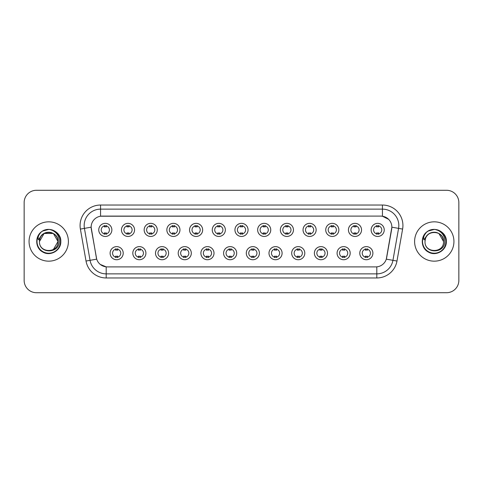 <?xml version="1.0" encoding="UTF-8"?>
<svg xmlns="http://www.w3.org/2000/svg" width="483" height="483" viewBox="0 0 483 483"><rect width="100%" height="100%" fill="white"/><g stroke="black" fill="none" stroke-linecap="round" stroke-linejoin="round"><path stroke-width="0.72" d="M145.914 253.177A6.557 6.557 0 0 1 139.358 259.733A6.557 6.557 0 0 1 132.807 253.177A6.557 6.557 0 0 1 139.358 246.62A6.557 6.557 0 0 1 145.914 253.177M135.264 253.177A4.099 4.099 0 0 0 139.358 257.276A4.099 4.099 0 0 0 143.457 253.177A4.099 4.099 0 0 0 139.358 249.077A4.099 4.099 0 0 0 135.264 253.177M168.615 253.177A6.557 6.557 0 0 1 162.059 259.733A6.557 6.557 0 0 1 155.502 253.177A6.557 6.557 0 0 1 162.059 246.62A6.557 6.557 0 0 1 168.615 253.177M157.959 253.177A4.099 4.099 0 0 0 162.059 257.276A4.099 4.099 0 0 0 166.152 253.177A4.099 4.099 0 0 0 162.059 249.077A4.099 4.099 0 0 0 157.959 253.177M191.31 253.177A6.557 6.557 0 0 1 184.754 259.733A6.557 6.557 0 0 1 178.203 253.177A6.557 6.557 0 0 1 184.754 246.62A6.557 6.557 0 0 1 191.31 253.177M180.66 253.177A4.099 4.099 0 0 0 184.754 257.276A4.099 4.099 0 0 0 188.853 253.177A4.099 4.099 0 0 0 184.754 249.077A4.099 4.099 0 0 0 180.66 253.177M214.011 253.177A6.557 6.557 0 0 1 207.455 259.733A6.557 6.557 0 0 1 200.898 253.177A6.557 6.557 0 0 1 207.455 246.62A6.557 6.557 0 0 1 214.011 253.177M203.355 253.177A4.099 4.099 0 0 0 207.455 257.276A4.099 4.099 0 0 0 211.548 253.177A4.099 4.099 0 0 0 207.455 249.077A4.099 4.099 0 0 0 203.355 253.177M236.706 253.177A6.557 6.557 0 0 1 230.149 259.733A6.557 6.557 0 0 1 223.593 253.177A6.557 6.557 0 0 1 230.149 246.62A6.557 6.557 0 0 1 236.706 253.177M226.056 253.177A4.099 4.099 0 0 0 230.149 257.276A4.099 4.099 0 0 0 234.249 253.177A4.099 4.099 0 0 0 230.149 249.077A4.099 4.099 0 0 0 226.056 253.177M259.407 253.177A6.557 6.557 0 0 1 252.851 259.733A6.557 6.557 0 0 1 246.294 253.177A6.557 6.557 0 0 1 252.851 246.62A6.557 6.557 0 0 1 259.407 253.177M248.751 253.177A4.099 4.099 0 0 0 252.851 257.276A4.099 4.099 0 0 0 256.944 253.177A4.099 4.099 0 0 0 252.851 249.077A4.099 4.099 0 0 0 248.751 253.177M282.102 253.177A6.557 6.557 0 0 1 275.545 259.733A6.557 6.557 0 0 1 268.989 253.177A6.557 6.557 0 0 1 275.545 246.62A6.557 6.557 0 0 1 282.102 253.177M271.452 253.177A4.099 4.099 0 0 0 275.545 257.276A4.099 4.099 0 0 0 279.645 253.177A4.099 4.099 0 0 0 275.545 249.077A4.099 4.099 0 0 0 271.452 253.177M304.797 253.177A6.557 6.557 0 0 1 298.246 259.733A6.557 6.557 0 0 1 291.69 253.177A6.557 6.557 0 0 1 298.246 246.62A6.557 6.557 0 0 1 304.797 253.177M294.147 253.177A4.099 4.099 0 0 0 298.246 257.276A4.099 4.099 0 0 0 302.34 253.177A4.099 4.099 0 0 0 298.246 249.077A4.099 4.099 0 0 0 294.147 253.177M327.498 253.177A6.557 6.557 0 0 1 320.941 259.733A6.557 6.557 0 0 1 314.385 253.177A6.557 6.557 0 0 1 320.941 246.62A6.557 6.557 0 0 1 327.498 253.177M316.848 253.177A4.099 4.099 0 0 0 320.941 257.276A4.099 4.099 0 0 0 325.041 253.177A4.099 4.099 0 0 0 320.941 249.077A4.099 4.099 0 0 0 316.848 253.177M350.193 253.177A6.557 6.557 0 0 1 343.642 259.733A6.557 6.557 0 0 1 337.086 253.177A6.557 6.557 0 0 1 343.642 246.62A6.557 6.557 0 0 1 350.193 253.177M339.543 253.177A4.099 4.099 0 0 0 343.642 257.276A4.099 4.099 0 0 0 347.736 253.177A4.099 4.099 0 0 0 343.642 249.077A4.099 4.099 0 0 0 339.543 253.177M372.894 253.177A6.557 6.557 0 0 1 366.337 259.733A6.557 6.557 0 0 1 359.781 253.177A6.557 6.557 0 0 1 366.337 246.62A6.557 6.557 0 0 1 372.894 253.177M362.238 253.177A4.099 4.099 0 0 0 366.337 257.276A4.099 4.099 0 0 0 370.437 253.177A4.099 4.099 0 0 0 366.337 249.077A4.099 4.099 0 0 0 362.238 253.177M123.219 253.177A6.557 6.557 0 0 1 116.663 259.733A6.557 6.557 0 0 1 110.106 253.177A6.557 6.557 0 0 1 116.663 246.62A6.557 6.557 0 0 1 123.219 253.177M112.563 253.177A4.099 4.099 0 0 0 116.663 257.276A4.099 4.099 0 0 0 120.762 253.177A4.099 4.099 0 0 0 116.663 249.077A4.099 4.099 0 0 0 112.563 253.177M134.564 229.908A6.557 6.557 0 0 1 128.013 236.459A6.557 6.557 0 0 1 121.456 229.908A6.557 6.557 0 0 1 128.013 223.351A6.557 6.557 0 0 1 134.564 229.908M123.914 229.908A4.099 4.099 0 0 0 128.013 234.001A4.099 4.099 0 0 0 132.107 229.908A4.099 4.099 0 0 0 128.013 225.809A4.099 4.099 0 0 0 123.914 229.908M157.265 229.908A6.557 6.557 0 0 1 150.708 236.459A6.557 6.557 0 0 1 144.151 229.908A6.557 6.557 0 0 1 150.708 223.351A6.557 6.557 0 0 1 157.265 229.908M146.615 229.908A4.099 4.099 0 0 0 150.708 234.001A4.099 4.099 0 0 0 154.808 229.908A4.099 4.099 0 0 0 150.708 225.809A4.099 4.099 0 0 0 146.615 229.908M179.96 229.908A6.557 6.557 0 0 1 173.409 236.459A6.557 6.557 0 0 1 166.852 229.908A6.557 6.557 0 0 1 173.409 223.351A6.557 6.557 0 0 1 179.96 229.908M169.31 229.908A4.099 4.099 0 0 0 173.409 234.001A4.099 4.099 0 0 0 177.502 229.908A4.099 4.099 0 0 0 173.409 225.809A4.099 4.099 0 0 0 169.31 229.908M202.661 229.908A6.557 6.557 0 0 1 196.104 236.459A6.557 6.557 0 0 1 189.547 229.908A6.557 6.557 0 0 1 196.104 223.351A6.557 6.557 0 0 1 202.661 229.908M192.005 229.908A4.099 4.099 0 0 0 196.104 234.001A4.099 4.099 0 0 0 200.204 229.908A4.099 4.099 0 0 0 196.104 225.809A4.099 4.099 0 0 0 192.005 229.908M225.356 229.908A6.557 6.557 0 0 1 218.805 236.459A6.557 6.557 0 0 1 212.248 229.908A6.557 6.557 0 0 1 218.805 223.351A6.557 6.557 0 0 1 225.356 229.908M214.706 229.908A4.099 4.099 0 0 0 218.805 234.001A4.099 4.099 0 0 0 222.898 229.908A4.099 4.099 0 0 0 218.805 225.809A4.099 4.099 0 0 0 214.706 229.908M248.057 229.908A6.557 6.557 0 0 1 241.5 236.459A6.557 6.557 0 0 1 234.943 229.908A6.557 6.557 0 0 1 241.5 223.351A6.557 6.557 0 0 1 248.057 229.908M237.401 229.908A4.099 4.099 0 0 0 241.5 234.001A4.099 4.099 0 0 0 245.599 229.908A4.099 4.099 0 0 0 241.5 225.809A4.099 4.099 0 0 0 237.401 229.908M270.752 229.908A6.557 6.557 0 0 1 264.195 236.459A6.557 6.557 0 0 1 257.644 229.908A6.557 6.557 0 0 1 264.195 223.351A6.557 6.557 0 0 1 270.752 229.908M260.102 229.908A4.099 4.099 0 0 0 264.195 234.001A4.099 4.099 0 0 0 268.294 229.908A4.099 4.099 0 0 0 264.195 225.809A4.099 4.099 0 0 0 260.102 229.908M293.453 229.908A6.557 6.557 0 0 1 286.896 236.459A6.557 6.557 0 0 1 280.339 229.908A6.557 6.557 0 0 1 286.896 223.351A6.557 6.557 0 0 1 293.453 229.908M282.796 229.908A4.099 4.099 0 0 0 286.896 234.001A4.099 4.099 0 0 0 290.995 229.908A4.099 4.099 0 0 0 286.896 225.809A4.099 4.099 0 0 0 282.796 229.908M316.148 229.908A6.557 6.557 0 0 1 309.591 236.459A6.557 6.557 0 0 1 303.04 229.908A6.557 6.557 0 0 1 309.591 223.351A6.557 6.557 0 0 1 316.148 229.908M305.498 229.908A4.099 4.099 0 0 0 309.591 234.001A4.099 4.099 0 0 0 313.69 229.908A4.099 4.099 0 0 0 309.591 225.809A4.099 4.099 0 0 0 305.498 229.908M338.849 229.908A6.557 6.557 0 0 1 332.292 236.459A6.557 6.557 0 0 1 325.735 229.908A6.557 6.557 0 0 1 332.292 223.351A6.557 6.557 0 0 1 338.849 229.908M328.192 229.908A4.099 4.099 0 0 0 332.292 234.001A4.099 4.099 0 0 0 336.385 229.908A4.099 4.099 0 0 0 332.292 225.809A4.099 4.099 0 0 0 328.192 229.908M361.544 229.908A6.557 6.557 0 0 1 354.987 236.459A6.557 6.557 0 0 1 348.436 229.908A6.557 6.557 0 0 1 354.987 223.351A6.557 6.557 0 0 1 361.544 229.908M350.893 229.908A4.099 4.099 0 0 0 354.987 234.001A4.099 4.099 0 0 0 359.086 229.908A4.099 4.099 0 0 0 354.987 225.809A4.099 4.099 0 0 0 350.893 229.908M384.245 229.908A6.557 6.557 0 0 1 377.688 236.459A6.557 6.557 0 0 1 371.131 229.908A6.557 6.557 0 0 1 377.688 223.351A6.557 6.557 0 0 1 384.245 229.908M373.588 229.908A4.099 4.099 0 0 0 377.688 234.001A4.099 4.099 0 0 0 381.781 229.908A4.099 4.099 0 0 0 377.688 225.809A4.099 4.099 0 0 0 373.588 229.908M111.869 229.908A6.557 6.557 0 0 1 105.312 236.459A6.557 6.557 0 0 1 98.755 229.908A6.557 6.557 0 0 1 105.312 223.351A6.557 6.557 0 0 1 111.869 229.908M101.219 229.908A4.099 4.099 0 0 0 105.312 234.001A4.099 4.099 0 0 0 109.412 229.908A4.099 4.099 0 0 0 105.312 225.809A4.099 4.099 0 0 0 101.219 229.908M86.022 261.037L80.389 229.081A20.485 20.485 0 0 1 100.561 205.034L382.439 205.034A20.485 20.485 0 0 1 402.611 229.081L396.978 261.037A20.485 20.485 0 0 1 376.806 277.966L106.194 277.966A20.485 20.485 0 0 1 86.022 261.037L96.703 259.154L91.305 229.081A11.061 11.061 0 0 1 102.197 216.1L380.803 216.1A11.061 11.061 0 0 1 391.695 229.081L386.635 257.759A11.061 11.061 0 0 1 375.744 266.9L107.256 266.9A11.061 11.061 0 0 1 96.365 257.759L91.136 227.185L84.422 228.368A16.386 16.386 0 0 1 100.561 209.133L382.439 209.133A16.386 16.386 0 0 1 398.578 228.368L392.945 260.325A16.386 16.386 0 0 1 376.806 273.867L106.194 273.867A16.386 16.386 0 0 1 90.055 260.325L84.422 228.368A16.386 16.386 0 0 1 84.175 225.519M29.065 241.5A19.664 19.664 0 0 0 48.735 261.164A19.664 19.664 0 0 0 68.399 241.5A19.664 19.664 0 0 0 48.735 221.836A19.664 19.664 0 0 0 29.065 241.5A19.664 19.664 0 0 0 48.735 261.164A19.664 19.664 0 0 0 68.399 241.5A19.664 19.664 0 0 0 48.735 221.836A19.664 19.664 0 0 0 29.065 241.5M414.601 241.5A19.664 19.664 0 0 0 434.265 261.164A19.664 19.664 0 0 0 453.935 241.5A19.664 19.664 0 0 0 434.265 221.836A19.664 19.664 0 0 0 414.601 241.5A19.664 19.664 0 0 0 434.265 261.164A19.664 19.664 0 0 0 453.935 241.5A19.664 19.664 0 0 0 434.265 221.836A19.664 19.664 0 0 0 414.601 241.5M100.561 205.034L100.561 216.221L380.803 216.1L382.439 216.221L388.622 219.336M91.136 227.161L91.257 225.519M375.744 266.9L107.256 266.9M106.194 277.966L106.194 266.851L100.289 264.436M398.578 228.368L391.864 227.185L386.297 259.154L392.945 260.325L398.578 228.368L402.611 229.081M386.635 257.759L386.569 258.109M96.431 258.109L96.365 257.759M458.85 202.576A12.292 12.292 0 0 0 446.558 190.284L36.442 190.284A12.292 12.292 0 0 0 24.15 202.576L24.15 280.424A12.292 12.292 0 0 0 36.442 292.716L446.558 292.716A12.292 12.292 0 0 0 458.85 280.424L458.85 202.576L458.85 280.424M24.15 202.576L24.15 280.424M446.558 190.284L36.442 190.284M36.442 292.716L446.558 292.716M106.338 225.519L106.338 226.932A3.146 3.146 0 0 0 104.292 226.932L104.292 225.519M104.292 234.291L104.292 232.878A3.146 3.146 0 0 0 106.338 232.878L106.338 234.291M115.636 257.566L115.636 256.147A3.146 3.146 0 0 0 117.689 256.147L117.689 257.566M117.689 248.787L117.689 250.206A3.146 3.146 0 0 0 115.636 250.206L115.636 248.787M129.033 225.519L129.033 226.932A3.146 3.146 0 0 0 126.987 226.932L126.987 225.519M126.987 234.291L126.987 232.878A3.146 3.146 0 0 0 129.033 232.878L129.033 234.291M151.734 225.519L151.734 226.932A3.146 3.146 0 0 0 149.682 226.932L149.682 225.519M149.682 234.291L149.682 232.878A3.146 3.146 0 0 0 151.734 232.878L151.734 234.291M174.429 225.519L174.429 226.932A3.146 3.146 0 0 0 172.383 226.932L172.383 225.519M172.383 234.291L172.383 232.878A3.146 3.146 0 0 0 174.429 232.878L174.429 234.291M197.13 225.519L197.13 226.932A3.146 3.146 0 0 0 195.078 226.932L195.078 225.519M195.078 234.291L195.078 232.878A3.146 3.146 0 0 0 197.13 232.878L197.13 234.291M138.337 257.566L138.337 256.147A3.146 3.146 0 0 0 140.384 256.147L140.384 257.566M140.384 248.787L140.384 250.206A3.146 3.146 0 0 0 138.337 250.206L138.337 248.787M161.032 257.566L161.032 256.147A3.146 3.146 0 0 0 163.079 256.147L163.079 257.566M163.079 248.787L163.079 250.206A3.146 3.146 0 0 0 161.032 250.206L161.032 248.787M183.733 257.566L183.733 256.147A3.146 3.146 0 0 0 185.78 256.147L185.78 257.566M185.78 248.787L185.78 250.206A3.146 3.146 0 0 0 183.733 250.206L183.733 248.787M39.902 238.717L39.461 241.5C38.954 254.082 59.3 253.853 59.234 241.5C59.27 236.392 56.988 232.679 52.393 230.367L49.622 229.455C46.283 229.256 43.337 230.24 40.789 232.401L39.123 234.792C38.103 236.513 37.879 238.179 38.453 239.791L41.435 235.372C44.213 232.589 47.521 231.671 51.355 232.619A9.262 9.262 0 0 0 39.902 238.717L39.473 241.5C38.906 229.552 58.564 229.552 57.996 241.5C58.564 253.448 38.906 253.448 39.473 241.5C38.906 229.552 58.564 229.552 57.996 241.5L53.365 249.524M57.996 241.5C57.706 237.05 55.491 234.092 51.355 232.619L53.365 233.476L57.996 241.5C58.564 253.448 38.906 253.448 39.473 241.5L44.104 233.476L53.365 233.476M41.447 231.864L42.691 231.037L48.825 229.425L42.691 231.037L41.447 231.864L42.691 231.037L48.825 229.425L42.691 231.037L41.586 231.762M40.789 232.401C47.829 225.495 61.371 231.49 60.81 241.5C61.22 250.429 50.22 256.781 42.691 251.963C34.752 247.851 34.752 235.149 42.691 231.037C50.22 226.219 61.22 232.571 60.81 241.5C61.22 250.429 50.22 256.781 42.691 251.963C34.752 247.851 34.752 235.149 42.691 231.037C50.22 226.219 61.22 232.571 60.81 241.5C61.22 250.429 50.22 256.781 42.691 251.963C34.752 247.851 34.752 235.149 42.691 231.037C50.22 226.219 61.22 232.571 60.81 241.5C61.22 250.429 50.22 256.781 42.691 251.963C34.752 247.851 34.752 235.149 42.691 231.037C50.22 226.219 61.22 232.571 60.81 241.5C61.22 250.429 50.22 256.781 42.691 251.963C34.752 247.851 34.752 235.149 42.691 231.037C48.964 228.115 54.283 229.31 58.66 234.623M425.432 238.717L424.992 241.5C424.485 254.082 444.837 253.853 444.765 241.5C444.807 236.392 442.525 232.679 437.924 230.367L435.159 229.455C431.82 229.256 428.874 230.24 426.326 232.401L424.654 234.792C423.639 236.513 423.416 238.179 423.983 239.791L426.972 235.372C429.749 232.589 433.058 231.671 436.892 232.619A9.262 9.262 0 0 0 425.432 238.717L425.004 241.5C424.436 229.552 444.094 229.552 443.527 241.5C444.094 253.448 424.436 253.448 425.004 241.5L425.432 238.717L425.004 241.5C424.436 253.448 444.094 253.448 443.527 241.5L438.896 233.476L436.892 232.619L438.896 233.476L443.527 241.5C443.243 237.05 441.027 234.092 436.892 232.619L438.896 233.476M426.35 232.377L428.228 231.037L434.362 229.425L428.228 231.037L426.35 232.377L428.228 231.037L434.362 229.425L428.228 231.037L426.35 232.377L428.228 231.037L434.362 229.425M426.326 232.401C433.36 225.495 446.908 231.49 446.346 241.5C446.757 250.429 435.757 256.781 428.228 251.963C420.288 247.851 420.288 235.149 428.228 231.037C435.757 226.219 446.757 232.571 446.346 241.5C446.757 250.429 435.757 256.781 428.228 251.963C420.288 247.851 420.288 235.149 428.228 231.037C435.757 226.219 446.757 232.571 446.346 241.5C446.757 250.429 435.757 256.781 428.228 251.963C420.288 247.851 420.288 235.149 428.228 231.037C435.757 226.219 446.757 232.571 446.346 241.5C446.757 250.429 435.757 256.781 428.228 251.963C420.288 247.851 420.288 235.149 428.228 231.037C435.757 226.219 446.757 232.571 446.346 241.5C446.757 250.429 435.757 256.781 428.228 251.963C420.288 247.851 420.288 235.149 428.228 231.037C434.495 228.115 439.82 229.31 444.197 234.623M219.825 225.519L219.825 226.932A3.146 3.146 0 0 0 217.779 226.932L217.779 225.519M217.779 234.291L217.779 232.878A3.146 3.146 0 0 0 219.825 232.878L219.825 234.291M242.526 225.519L242.526 226.932A3.146 3.146 0 0 0 240.474 226.932L240.474 225.519M240.474 234.291L240.474 232.878A3.146 3.146 0 0 0 242.526 232.878L242.526 234.291M265.221 225.519L265.221 226.932A3.146 3.146 0 0 0 263.175 226.932L263.175 225.519M263.175 234.291L263.175 232.878A3.146 3.146 0 0 0 265.221 232.878L265.221 234.291M206.428 257.566L206.428 256.147A3.146 3.146 0 0 0 208.475 256.147L208.475 257.566M208.475 248.787L208.475 250.206A3.146 3.146 0 0 0 206.428 250.206L206.428 248.787M229.129 257.566L229.129 256.147A3.146 3.146 0 0 0 231.176 256.147L231.176 257.566M231.176 248.787L231.176 250.206A3.146 3.146 0 0 0 229.129 250.206L229.129 248.787M251.824 257.566L251.824 256.147A3.146 3.146 0 0 0 253.871 256.147L253.871 257.566M253.871 248.787L253.871 250.206A3.146 3.146 0 0 0 251.824 250.206L251.824 248.787M287.922 225.519L287.922 226.932A3.146 3.146 0 0 0 285.87 226.932L285.87 225.519M285.87 234.291L285.87 232.878A3.146 3.146 0 0 0 287.922 232.878L287.922 234.291M310.617 225.519L310.617 226.932A3.146 3.146 0 0 0 308.571 226.932L308.571 225.519M308.571 234.291L308.571 232.878A3.146 3.146 0 0 0 310.617 232.878L310.617 234.291M333.318 225.519L333.318 226.932A3.146 3.146 0 0 0 331.266 226.932L331.266 225.519M331.266 234.291L331.266 232.878A3.146 3.146 0 0 0 333.318 232.878L333.318 234.291M356.013 225.519L356.013 226.932A3.146 3.146 0 0 0 353.967 226.932L353.967 225.519M353.967 234.291L353.967 232.878A3.146 3.146 0 0 0 356.013 232.878L356.013 234.291M378.708 225.519L378.708 226.932A3.146 3.146 0 0 0 376.662 226.932L376.662 225.519M376.662 234.291L376.662 232.878A3.146 3.146 0 0 0 378.708 232.878L378.708 234.291M274.525 257.566L274.525 256.147A3.146 3.146 0 0 0 276.572 256.147L276.572 257.566M276.572 248.787L276.572 250.206A3.146 3.146 0 0 0 274.525 250.206L274.525 248.787M297.22 257.566L297.22 256.147A3.146 3.146 0 0 0 299.267 256.147L299.267 257.566M299.267 248.787L299.267 250.206A3.146 3.146 0 0 0 297.22 250.206L297.22 248.787M319.921 257.566L319.921 256.147A3.146 3.146 0 0 0 321.968 256.147L321.968 257.566M321.968 248.787L321.968 250.206A3.146 3.146 0 0 0 319.921 250.206L319.921 248.787M342.616 257.566L342.616 256.147A3.146 3.146 0 0 0 344.663 256.147L344.663 257.566M344.663 248.787L344.663 250.206A3.146 3.146 0 0 0 342.616 250.206L342.616 248.787M365.311 257.566L365.311 256.147A3.146 3.146 0 0 0 367.364 256.147L367.364 257.566M367.364 248.787L367.364 250.206A3.146 3.146 0 0 0 365.311 250.206L365.311 248.787M382.439 205.034L382.439 216.221M376.806 266.851L376.806 277.966M80.389 229.081L84.422 228.368M392.945 260.325L396.978 261.037M39.123 234.792A11.719 11.719 0 0 0 48.735 253.219A11.719 11.719 0 0 0 52.393 230.367M424.654 234.792A11.719 11.719 0 0 0 434.265 253.219A11.719 11.719 0 0 0 437.924 230.367"/></g></svg>
